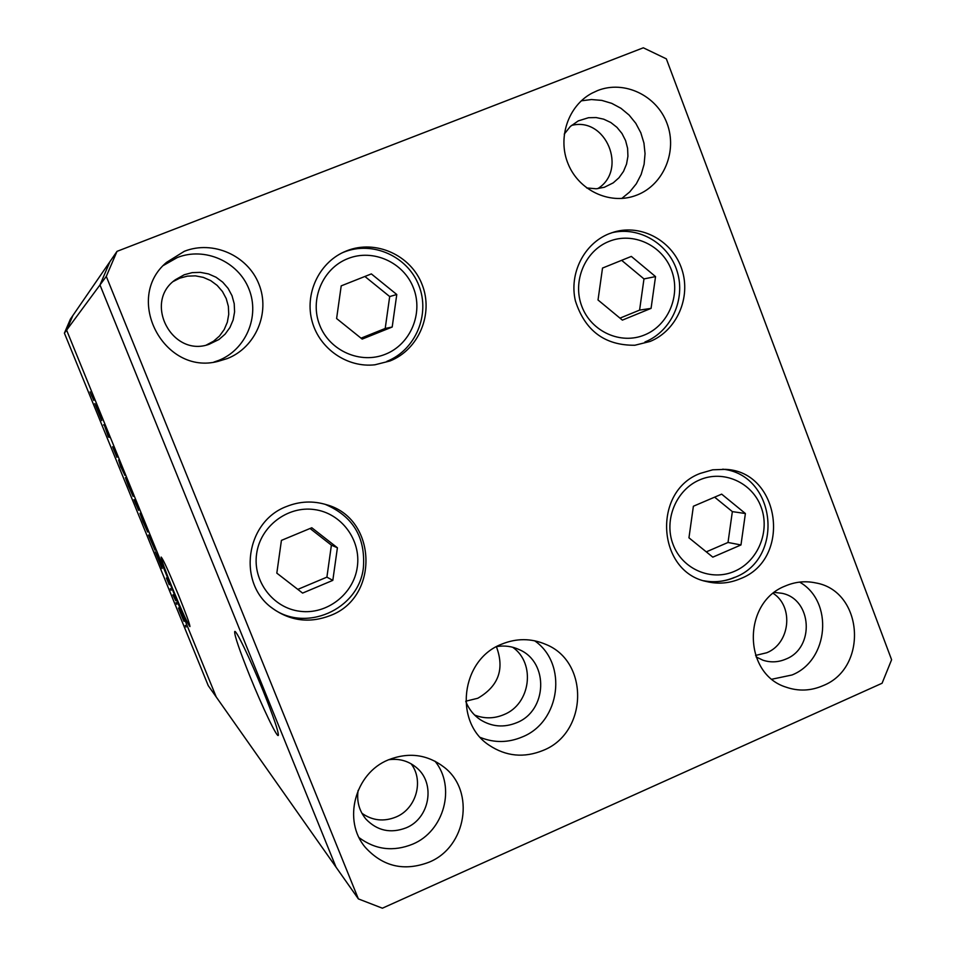 <?xml version="1.0" encoding="UTF-8"?>
<svg xmlns="http://www.w3.org/2000/svg" width="956" height="956" viewBox="0 0 956 956"><rect width="100%" height="100%" fill="white"/><g stroke="black" fill="none" stroke-linecap="round" stroke-linejoin="round"><path stroke-width="1.43" d="M474.594 715.04C484.334 718.876 494.097 718.745 503.896 714.634C530.64 704.118 535.957 663.309 512.667 647.236C535.957 663.309 530.64 704.118 503.896 714.634C494.097 718.745 484.334 718.876 474.594 715.04M465.787 701.202L477.797 698.262C498.542 686.241 504.744 669.057 496.415 646.722M249.815 676C239.55 650.415 234.495 635.644 234.662 631.677C235.367 628.152 250.269 659.019 263.27 691.236C273.428 716.594 278.459 731.256 278.351 735.212C277.706 739.167 262.518 707.452 249.815 676M178.593 595.313C168.818 571.688 163.01 558.937 161.146 557.073C161.217 559.391 165.018 569.848 172.546 588.466C182.238 611.912 188.033 624.615 189.945 626.574C189.897 624.364 186.109 613.943 178.593 595.313M117.014 251.356L106.283 276.415L358.38 898.903L382.388 908.2L882.089 683.241L891.601 659.748L666.344 58.854L643.316 47.8L117.014 251.356L110.012 261.55L99.974 284.96L336.022 867.14L216.247 697.008L66.609 330.143L72.895 315.492L110.012 261.55L99.974 284.96L66.609 330.143L216.247 697.008L208.229 685.619L64.399 333.13L70.433 319.065L72.895 315.492L66.609 330.143L64.399 333.13M104.216 425.073L109.402 437.37L108.327 436.701L104.312 425.038M116.931 457.303L112.581 446.751L116.931 457.303M120.791 467.233L118.628 459.979L124.925 475.419L120.934 467.173M128.678 486.616L125.415 477.606L133.111 496.379L128.761 486.628M143.137 522.084L139.958 513.276L147.654 532.002L143.209 522.06M155.278 551.779L160.178 561.841L162.102 568.521L155.278 551.779M185.309 625.403L186.05 627.052L185.416 625.367M178.509 608.004L184.006 621.376L178.509 608.004M176.035 602.686L176.776 604.312L176.143 602.639M172.881 594.931L175.82 600.75L173.371 594.728M170.335 588.705L171.064 590.318L170.443 588.657M166.404 577.998L169.224 584.725L166.404 577.998M155.015 550.178L148.443 535.013L149.733 536.244L155.099 550.142M135.943 504.386L133.983 499.582L135.155 500.478L138.62 510.325L136.015 504.35M94.823 403.599L99.221 412.383L101.754 420.58L94.823 403.599M91.907 396.298L93.64 398.712L93.772 400.373L90.115 391.876L91.907 396.298M183.289 619.751L179.095 609.558L183.289 619.751M160.596 563.992L158.015 557.659L160.775 563.909M150.259 537.714L149.22 536.734L154.418 548.613L150.331 537.69M149.829 536.471L149.22 536.734M146.949 530.389L140.58 514.866L146.949 530.389M136.577 504.171L137.951 507.815L136.648 504.147M135.621 502.665L137.951 508.735L135.692 502.641M135.37 501.016L134.748 501.267M104.18 424.667L103.523 424.93M109.175 436.784L108.482 437.071M109.02 436.426L108.327 436.701M99.974 415.382L97.357 408.965L100.129 415.322M745.393 513.527L721.672 494.144L693.387 506.238L688.953 537.81L712.806 557.145L740.972 544.956L745.393 513.527L732.356 511.615L714.634 497.156M706.293 551.863L728.018 542.47L732.356 511.615M728.018 542.47L740.972 544.956M598.026 299.993L622.38 320.117L651.072 308.37L655.541 276.595L631.33 256.411L602.519 268.062L598.026 299.993M619.978 318.133L639.588 310.114L643.974 278.913L621.651 260.331M643.974 278.913L655.541 276.595M639.588 310.114L651.072 308.37M396.776 294.508L371.346 273.906L341.208 285.868L336.608 318.539L362.181 339.093L392.199 327.024L396.776 294.508L389.69 296.551L364.893 276.463M361.045 338.173L385.208 328.458L389.69 296.551M385.208 328.458L392.199 327.024M311.787 527.76L281.423 540.391L276.822 573.134L302.598 593.09L332.819 580.364L337.408 547.776L311.787 527.76M297.806 589.386L326.904 577.137L331.397 545.159L310.043 528.477M331.397 545.159L337.408 547.776M326.904 577.137L332.819 580.364M465.799 701.477C468.787 709.077 473.602 715.136 480.235 719.653C491.766 726.871 503.943 727.886 516.742 722.688C547.274 710.834 549.114 662.353 519.466 649.722C512.237 646.328 504.637 645.276 496.654 646.591M650.08 341.459L634.856 345.247C604.837 345.534 585.024 330.776 575.416 300.949C568.928 273.607 583.961 243.672 609.08 233.742L614.242 231.973C641.882 223.847 672.916 241.211 681.915 269.496C691.248 297.675 676.693 330.68 650.08 341.459M740.386 578.703C729.368 583.387 718.099 584.343 706.58 581.547C656.88 571.712 652.088 491.085 700.294 473.387L712.722 469.802L725.556 469.36C780.407 471.583 792.094 559.152 740.386 578.703M480.402 737.47C494.336 743.027 508.317 742.836 522.346 736.921C560.479 721.816 567.924 663.56 534.619 640.771M543.139 750.4C524.079 758.156 506.094 756.435 489.161 745.238C453.443 722.103 460.995 659.783 501.41 644.272C516.371 638.118 531.13 638.142 545.685 644.344C589.565 661.612 587.797 732.929 543.139 750.4M330.358 615.533C309.577 623.515 290.182 621.042 272.173 608.112C236.909 582.981 245.656 521.522 286.645 506.465C299.754 501.231 312.994 500.633 326.343 504.672C377.058 518.104 379.819 597.201 330.358 615.533M390.012 360.974L374.955 364.786C347.494 367.988 319.71 349.036 312.194 321.682C304.45 294.376 318.444 263.605 343.742 252.085L346.693 250.831C375.636 239.191 410.901 255.156 422.122 284.589C433.773 313.843 418.812 349.538 390.012 360.974M597.679 90.533L591.991 93.162C568.055 105.829 557.217 138.166 568.246 164.193C578.989 190.352 609.151 204.656 634.557 195.932L637.222 194.952C663.763 184.568 677.637 151.12 667.001 123.372C656.748 95.469 624.328 79.957 597.679 90.533M388.232 759.912C354.831 773.296 342.379 820.618 365.288 847.339C382.95 866.698 404.257 871.633 429.208 862.133C466.492 847.004 475.395 791.401 444.397 767.429C427.463 754.368 408.738 751.87 388.232 759.912M359.145 837.707C375.565 849.788 393.418 851.927 412.729 844.136C444.253 831.146 456.096 786.943 435.004 761.179M184.353 251.285L166.547 262.374C123.276 298.451 164.014 375.851 218.123 361.344L227.349 358.548C255.778 347.41 270.488 312.66 258.921 284.159C247.771 255.491 212.913 239.956 184.353 251.285M213.869 362.085L218.625 360.436C245.931 349.753 260.056 316.388 248.942 289.035C238.223 261.538 204.739 246.648 177.326 257.534L163.476 265.421M785.282 586.004C742.226 602.411 742.86 673.92 786.083 687.161C798.475 691.451 810.784 690.961 823.02 685.667C868.657 667.826 863.304 590.975 815.707 582.909C805.358 580.722 795.225 581.75 785.282 586.004M772.006 679.19L792.022 674.984C828.948 660.345 833.775 601.348 799.61 582.108M774.444 592.409L781.96 593.294C812.11 599.077 815.05 647.798 785.975 659.054C778.363 662.329 770.679 662.711 762.924 660.202L756.088 656.915M755.563 655.434L766.736 652.757C790.038 643.555 794.066 606.797 773.225 593.365M184.233 274.754L175.414 279.714C142.898 302.204 172.068 357.807 209.065 344.303L218.984 339.488L225.138 334.11L229.942 327.49L233.144 319.949L234.59 311.871L234.208 303.661L232.021 295.715L228.126 288.425L222.724 282.163L216.068 277.252L208.516 273.93L200.413 272.364L192.18 272.639L184.233 274.754M173.299 281.47L179.68 278.184L187.424 276.129L195.442 275.854L203.329 277.383L210.69 280.61L217.167 285.402L222.437 291.484L226.225 298.583L228.364 306.326L228.735 314.321L227.337 322.196L224.218 329.533L219.533 335.986L213.535 341.22L206.424 345.008M358.118 790.397C356.552 801.283 359.169 810.855 365.957 819.125C377.262 830.836 390.669 833.728 406.18 827.824C429.662 818.36 435.805 783.645 416.792 767.883C408.726 760.976 399.321 758.263 388.602 759.745M411.08 763.772C424.177 780.634 416.254 808.728 396.047 816.998C383.846 821.921 372.47 820.678 361.93 813.281M564.243 134.127L570.338 126.455L578.272 120.898L588.49 117.719L596.174 117.564L603.738 119.189L610.788 122.499L616.967 127.351L621.986 133.493L625.594 140.604L627.602 148.335L627.925 156.306L626.538 164.121L623.515 171.387L618.998 177.744L613.214 182.871L604.359 187.268L596.257 188.786L586.649 187.938M597.727 188.667C628.08 169.953 605.901 116.25 571.449 125.463M106.283 276.415L99.974 284.96L336.022 867.14L358.38 898.903M621.759 198.478L629.753 191.905L636.314 183.791L641.153 174.47L644.105 164.289L645.049 153.665L643.938 143.03L640.819 132.776L635.812 123.336L629.12 115.079L620.994 108.327L611.768 103.368L601.802 100.392L591.489 99.544L581.26 100.834M734.614 571.258C758.084 561.244 770.405 531.106 761.012 506.811C751.978 482.35 723.333 469.611 699.792 479.828C676.107 489.675 663.536 520.148 673.132 544.621C682.369 569.238 711.264 581.642 734.614 571.258M734.59 577.328C724.624 581.583 714.359 582.73 703.819 580.77M609.008 241.414C584.881 250.878 572.094 281.518 581.905 306.553C591.358 331.732 620.838 344.937 644.619 334.923C668.543 325.267 681.066 294.986 671.471 270.118C662.221 245.118 633.015 231.567 609.008 241.414M644.942 341.973L645.216 341.89C671.399 331.158 685.751 299.276 677.254 271.719C669.081 244.067 639.433 226.058 611.816 232.726M385.531 354.186C410.554 344.28 423.556 313.269 413.422 287.864C403.659 262.303 373.031 248.476 347.924 258.586C322.674 268.313 309.385 299.682 319.746 325.279C329.736 351.019 360.651 364.475 385.531 354.186M386.893 361.332L386.989 361.308C415.633 349.896 430.439 314.488 418.871 285.521C407.758 256.387 372.732 240.53 343.945 252.097L342.356 252.754L343.921 252.097M357.305 566.968C361.308 539.925 341.28 513.025 314.345 509.56C287.457 505.7 260.271 526.433 256.614 553.823C252.575 581.164 273.046 608.124 300.029 611.29C326.964 614.863 353.696 594.058 357.305 566.968M703.831 580.77C714.634 582.778 725.102 581.595 735.236 577.209C785.031 558.017 775.89 474.606 722.712 469.181M271.098 607.251C304.426 633.768 359.109 609.761 363.411 567.446C365.586 537.141 352.8 516.085 325.04 504.278"/></g></svg>
